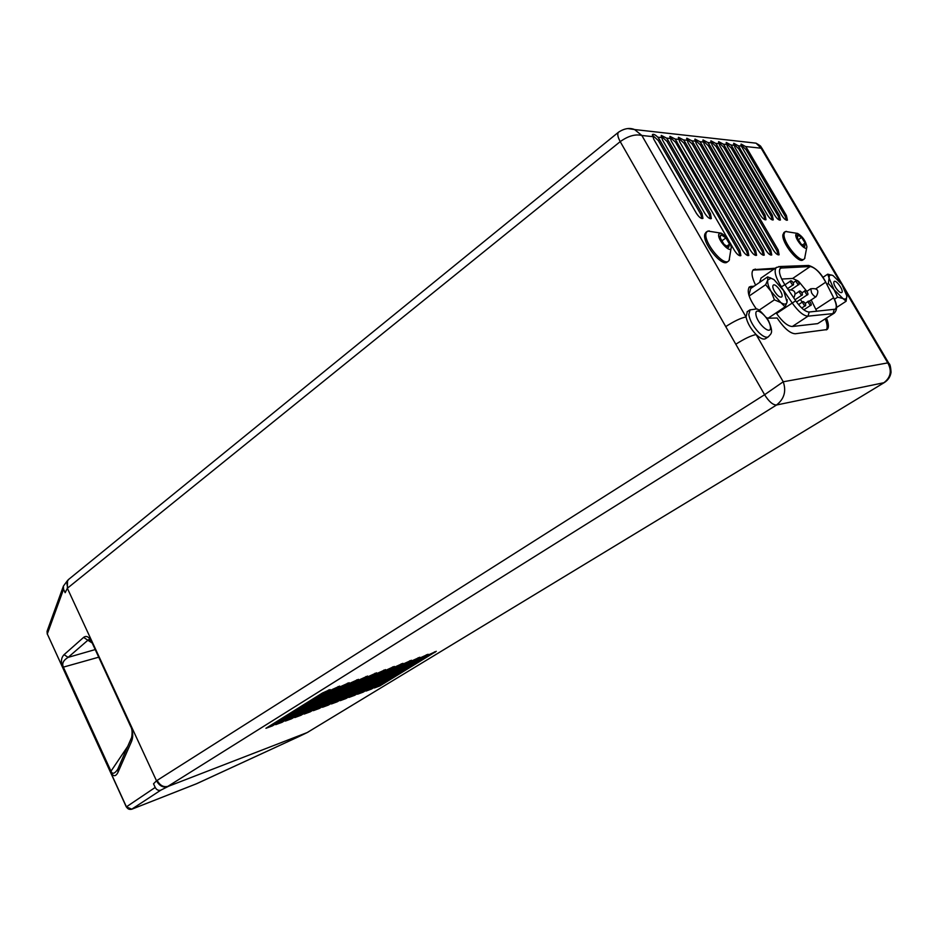<?xml version="1.0" encoding="UTF-8"?>
<svg xmlns="http://www.w3.org/2000/svg" width="938" height="938" viewBox="0 0 938 938"><rect width="100%" height="100%" fill="white"/><g stroke="black" fill="none" stroke-linecap="round" stroke-linejoin="round"><path stroke-width="1.41" d="M741.301 146.082L781.753 215.423C784.074 218.953 785.974 220.536 787.428 220.16L786.407 215.541L747.152 148.743L745.604 146.539L741.126 144.077L741.301 146.082L738.312 145.765L733.774 143.28L734.946 147.477L774.671 215.236C777.016 218.812 778.939 220.407 780.416 220.02L779.408 215.353L738.312 145.765M732.472 147.219L730.89 144.98L726.293 142.459L727.466 146.691L767.46 215.048C769.84 218.66 771.775 220.266 773.287 219.867L772.279 215.177L732.472 147.219L731.312 148.098L771.095 216.021L772.431 219.984M724.933 146.434L723.35 144.171L718.672 141.638L719.845 145.894L760.132 214.861C762.524 218.507 764.493 220.125 766.029 219.715L765.033 214.978L724.933 146.434L723.773 147.325L763.837 215.846L765.162 219.844M717.277 145.636L715.671 143.35L710.922 140.794L712.083 145.085L773.229 249.942C775.62 253.588 777.59 255.206 779.138 254.796L778.13 249.86L717.277 145.636L716.104 146.527L776.899 250.716L778.27 254.913M709.468 144.815L707.85 142.517L703.031 139.938L704.192 144.264L765.771 250.059C768.187 253.752 770.18 255.394 771.763 254.96L770.755 249.977L709.468 144.815L708.296 145.73L769.535 250.845L770.895 255.089M701.518 143.995L699.889 141.673L694.999 139.07L696.148 143.432L758.185 250.188C760.624 253.928 762.641 255.57 764.259 255.124L763.262 250.106L701.518 143.995L700.346 144.909L762.019 250.974L763.38 255.265M693.44 143.151L691.787 140.806L686.815 138.179L687.964 142.576L750.447 250.317C752.909 254.092 754.973 255.757 756.603 255.288L755.618 250.235L693.44 143.151L692.244 144.077L754.375 251.114L755.735 255.441M685.197 142.283L683.532 139.926L678.491 137.276L679.616 141.708L742.568 250.446C745.065 254.268 747.14 255.945 748.817 255.464L747.832 250.364L685.197 142.283L684.001 143.221L746.589 251.243L747.938 255.628M729.987 242.696L734.536 250.587C737.057 254.444 739.167 256.133 740.879 255.64L739.906 250.493L675.125 139.023L670.002 136.362L671.127 140.817L728.158 239.53M668.255 140.524L666.566 138.109L661.349 135.424L662.463 139.914L704.848 213.418C707.44 217.37 709.609 219.082 711.367 218.577L710.429 213.559L668.255 140.524L667.047 141.474L709.175 214.474L710.488 218.765M659.543 139.61L657.831 137.183C655.369 134.814 653.61 133.911 652.543 134.474L653.645 139L696.336 213.196C698.962 217.194 701.167 218.929 702.961 218.402L702.023 213.336L659.543 139.61L658.335 140.571L700.78 214.274L702.081 218.589M768.222 336.883L765.619 338.606C763.497 339.873 760.331 338.512 756.122 334.538C750.728 328.886 747.363 323.024 746.038 316.974L747.305 311.674M706.115 232.225L704.93 233.902C701.518 242.027 721.885 267.553 727.29 261.972L728.334 261.233M784.004 232.507L782.89 234.734C781.518 242.766 798.766 264.223 803.022 259.826L804.042 259.123M767.026 318.228L777.168 318.005L778.388 319.835C784.872 328.968 790.535 333.611 795.377 333.752L827.058 329.543C828.993 327.831 828.829 324.044 826.542 318.181M754.246 286.09L749.462 286.852C746.578 291.061 748.911 298.472 756.462 309.106M775.234 268.245L753.437 269.652C751.021 272.09 751.748 277.261 755.606 285.152M709.245 230.865L707.146 231.463L706.162 232.999C702.761 241.125 723.139 266.662 728.533 261.081L729.471 259.744M786.56 231.358L785.012 231.792L784.062 233.914C782.691 241.934 799.962 263.402 804.206 259.017L804.91 258.056M669.779 136.936L675.606 142.353L738.652 251.384L740 255.816M661.126 135.998L667.047 141.474M652.309 135.049L658.335 140.571M740.95 144.651L746.003 149.611L785.235 216.373L786.572 220.254M733.598 143.854L738.722 148.861L778.223 216.209L779.56 220.125M726.106 143.045L731.312 148.098M718.485 142.213L723.773 147.325M710.734 141.368L716.104 146.527M702.832 140.512L708.296 145.73M694.8 139.645L700.346 144.909M686.616 138.754L692.244 144.077M678.28 137.851L684.001 143.221M825.299 318.99C827.375 324.302 827.691 327.948 826.249 329.93M748.993 287.321L752.956 286.981M752.98 270.097L773.991 269.1M718.801 234.148C716.82 239.741 731.476 255.077 731.253 247.222C729.905 240.902 726.516 236.2 721.088 233.14L718.801 234.148M795.764 234.676C795.049 239.976 806.95 252.744 806.903 246.647C805.648 240.796 802.541 236.388 797.57 233.41L795.764 234.676M834.023 313.304L817.655 323.633L792.329 326.494C787.826 326.318 782.562 321.992 776.558 313.526L776.113 312.858M759.604 282.397L761.128 277.988M759.03 310.244L774.413 299.832L780.862 302.611L785.059 306.867L767.87 318.381L766.534 317.513M748.887 295.177L750.67 288.564L767.647 276.862L767.753 280.005L765.654 284.706L771.142 291.507L774.413 299.832M728.638 247.398L729.541 244.173L725.906 237.935L721.334 234.887L720.243 235.696L720.384 238.088L724.054 244.361L728.638 247.398L729.541 244.173L725.906 237.935L721.334 234.887L720.337 236.446M804.769 246.424L805.167 243.083L801.591 237.431L797.757 235.051L797.488 238.346L801.087 244.044L804.769 246.424L805.167 243.083L801.591 237.431L797.757 235.051L797.218 236.071M773.451 279.29L767.647 276.862M785.059 306.867L787.076 302.106L787.099 299.492M749.157 296.033L765.654 284.706M846.123 301.25L846.803 295.833L841.867 284.402L833.05 275.573L827.738 274.154L829.086 278.117L828.336 283.522L834.023 289.643L837.599 297.17L842.934 298.53L846.123 301.25L836.649 307.441M834.386 299.281L837.599 297.17M826.929 284.46L828.336 283.522M822.931 277.378L827.738 274.154M825.745 282.197L833.589 297.721C836.45 303.642 837.013 307.476 835.266 309.2L809.131 312.014C805.332 311.803 800.853 308.074 795.682 300.805L784.86 284.636C779.724 276.37 778.259 270.848 780.486 268.069L810.244 266.509C815.239 267.541 820.41 272.759 825.733 282.186L825.932 282.584M774.049 279.676L771.048 278.234L767.753 280.005C767.237 282.725 768.363 286.559 771.142 291.507L780.862 302.611C784.297 304.756 786.361 304.592 787.076 302.106L783.64 290.663L774.049 279.676M833.05 275.573L831.783 275.092C829.884 274.705 828.981 275.713 829.086 278.117L834.023 289.643L842.934 298.53C845.22 299.562 846.51 299.034 846.791 296.971L846.803 295.833M726.34 246.471L729.541 244.173M721.65 241.007L725.906 237.935M802.213 245.135L805.167 243.083M798.144 239.823L801.591 237.431M811.171 299.949L816.764 311.275M781.671 279.043L792.68 278.457L798.039 280.919M798.836 281.588L806.492 290.921M774.471 291.284C777.309 295.658 779.677 297.581 781.577 297.041C784.449 295.294 775.761 282.819 773.287 285.14C772.373 286.137 772.771 288.177 774.471 291.284M836.11 288.247C838.549 291.577 840.425 293.019 841.761 292.55C844.259 291.097 836.286 279.501 834.163 281.47C833.307 282.584 833.964 284.847 836.11 288.247M802.225 302.153L800.384 299.433M272.466 725.871L330.141 689.571L322.379 693.053L265.935 728.298L272.466 725.871L271.856 724.605M282.139 722.272L339.732 686.112L332.052 689.571L275.713 724.664L282.139 722.272L281.541 721.029M291.671 718.731L349.171 682.712L341.573 686.135L285.34 721.088L291.671 718.731L291.085 717.511M301.075 715.237L358.468 679.358L350.953 682.747L294.825 717.558L301.075 715.237L300.488 714.041M310.326 711.79L367.626 676.052L360.204 679.417L304.17 714.076L310.326 711.79L309.763 710.629M313.386 710.652L319.459 708.401L376.654 672.804L369.302 676.134L313.386 710.652M379.867 685.924L436.287 651.312L429.452 654.431L374.368 687.976L379.867 685.924L379.374 684.928M371.6 688.996L428.127 654.255L421.221 657.397L366.019 691.072L371.6 688.996L371.085 687.988M363.205 692.127L419.849 657.233L412.884 660.411L357.542 694.226L363.205 692.127L362.689 691.083M354.705 695.293L411.465 660.258L404.419 663.459L348.959 697.426L354.705 695.293L354.177 694.226M346.075 698.493L402.953 663.33L395.824 666.566L340.26 700.663L346.075 698.493L345.547 697.415M331.431 703.946L337.328 701.753L394.312 666.437L387.113 669.709L331.431 703.946M322.473 707.275L328.452 705.048L385.553 669.603L378.272 672.898L322.473 707.275M167.879 786.372C163.54 787.439 159.952 785.446 157.115 780.393L156.505 780.791C159.343 785.798 162.931 787.779 167.257 786.736L776.523 405.005C784.227 398.943 786.466 391.205 783.242 381.778L887.782 362.9C892.061 370.815 890.772 377.416 883.901 382.716L776.523 405.005C772.865 405.005 768.879 401.57 764.599 394.722L725.742 326.612C734.173 321.136 740.938 317.923 746.038 316.974L641.862 135.482L634.557 129.55L627.956 128.576M725.742 326.612L620.217 141.626L67.36 588.267L156.505 780.791L153.527 783.805L155.216 787.439C156.564 789.89 158.416 790.804 160.773 790.183L131.637 809.26M167.316 786.724L307.183 732.566L884.405 382.505C888.216 380.031 890.432 376.619 891.053 372.257C890.713 366.817 889.986 363.874 888.896 363.428L889.447 364.354M845.724 291.612L887.782 362.9L888.896 363.428M157.115 780.393L764.599 394.722L783.242 381.778L756.122 334.538C751.057 335.581 744.28 338.817 735.802 344.234M839.909 281.752L761.14 148.204L761.937 148.216M745.604 146.539L761.14 148.204L756.04 143.162L750.025 142.494M67.935 587.809C66.422 584.175 66.75 581.302 68.908 579.192L618.552 132.164C617.134 133.806 617.685 136.96 620.217 141.626C628.179 135.951 635.401 133.9 641.862 135.482L652.59 136.62M68.709 579.367L67.513 580.552L67.36 588.267L65.156 592.699L63.561 589.24L47.299 633.936L47.24 630.782L63.256 586.531M67.513 580.552L63.421 586.074L63.561 589.24M130.675 726.118C133.032 731.699 133.348 736.752 131.625 741.266L131.648 737.374C132.481 732.461 132.141 728.803 130.628 726.399L91.666 641.85L130.581 726.305M83.623 637.383L87.867 640.244L68.111 657.374C63.338 660.258 61.756 663.506 63.362 667.129L62.869 667.645C60.63 662.169 61.029 657.855 64.065 654.677L83.623 637.383C86.413 635.307 89.098 636.796 91.666 641.85M298.894 736.565L306.128 732.977M126.337 806.973L47.299 633.936L126.419 806.844C127.697 809.131 129.573 809.881 132.035 809.107L196.839 783.617M131.402 737.948L118.036 768.574L118 772.291C115.597 777.027 113.088 776.805 110.461 771.634L62.869 667.645M98.607 657.221L63.362 667.129L110.989 771.2L110.461 771.634M127.732 746.355L110.989 771.2C112.337 774.378 114.53 773.838 117.543 769.582L117.801 769.09M95.078 649.612L68.111 657.374L64.065 654.677M91.596 642.084L89.403 639.165L87.867 640.244L91.959 642.87M307.183 732.566L308.309 731.957M68.333 579.661L69.084 579.051M888.907 363.428L761.808 147.993C760.003 146.516 763.251 147.336 756.04 143.162L634.557 129.55C629.726 127.521 624.391 128.389 618.552 132.164L618.681 132.059M884.276 382.575L307.793 732.203M733.938 145.296L730.89 144.98M726.446 144.499L723.35 144.171M718.825 143.69L715.671 143.35M711.063 142.857L707.85 142.517M703.16 142.013L699.889 141.673M695.117 141.157L691.787 140.806M686.921 140.29L683.532 139.926M678.573 139.399L675.125 139.023M670.072 138.484L666.566 138.109M661.419 137.558L657.831 137.183M738.652 251.384L739.906 250.493M709.175 214.474L710.429 213.559M700.78 214.274L702.023 213.336M746.003 149.611L747.152 148.743M785.235 216.373L786.407 215.541M738.722 148.861L739.871 147.993M778.223 216.209L779.408 215.353M771.095 216.021L772.279 215.177M763.837 215.846L765.033 214.978M776.899 250.716L778.13 249.86M769.535 250.845L770.755 249.977M762.019 250.974L763.262 250.106M754.375 251.114L755.618 250.235M746.589 251.243L747.832 250.364M675.606 142.353L676.802 141.415M751.104 286.278L749.814 287.169M755.266 269.03L754.011 269.91M833.776 298.096L833.659 297.768C837.388 304.592 837.575 309.716 834.222 313.175L817.655 323.633M792.329 326.494L808.017 316.165L833.014 313.62L834.175 309.587M809.189 312.014L808.017 316.165C803.561 315.942 798.308 311.557 792.247 303.033L776.558 313.526M781.248 287.005L792.247 303.033L795.682 300.805M784.872 284.66L781.448 286.876C775.433 277.226 773.733 270.754 776.336 267.494L776.594 267.307M807.055 265.513L808.638 265.454C815.474 267.565 821.207 273.157 825.815 282.256L833.659 297.768L815.884 309.364M778.845 266.521L781.917 267.6M760.917 278.14L776.336 267.494L780.322 266.509L808.638 265.454L810.186 266.509M816.107 288.623L825.733 282.186M779.748 269.065L781.858 267.611M792.68 278.457L810.244 266.509M791.344 289.537L798.226 284.882L795.776 281.048M796.526 302.013L807.008 295.001L804.57 291.167M803.854 309.821L810.291 305.565L807.841 301.708M801.744 308.039L804.745 306.058L802.283 302.165M794.99 299.761L801.474 295.423L799.012 291.554M787.557 288.658L792.61 285.222L790.148 281.365M807.102 291.214L810.713 288.798C817.748 287.919 819.554 290.534 816.13 296.654C814.934 296.971 813.41 295.704 811.558 292.855L810.76 288.763M328.488 690.005L328.839 690.731M338.067 686.557L338.419 687.273M347.494 683.157L347.846 683.872M356.792 679.816L357.132 680.519M365.937 676.521L366.289 677.224M318.897 707.252L319.459 708.401M374.954 673.285L375.306 673.965M434.54 651.84L434.869 652.485M426.391 654.771L426.72 655.416M418.125 657.749L418.454 658.406M409.742 660.762L410.07 661.419M401.23 663.823L401.57 664.491M336.789 700.651L337.328 701.753M392.6 666.93L392.94 667.61M327.901 703.922L328.452 705.048M383.841 670.084L384.181 670.764M755.934 314.547C757.165 324.114 771.857 336.39 770.391 326.682C769.137 317.208 754.633 304.967 755.934 314.547M747.094 311.815L749.884 309.927L756.098 309.001C757.728 308.274 761.797 312.026 768.292 320.257C774.19 333.822 770.802 333.447 768.433 336.754C766.323 338.008 763.157 336.636 758.948 332.662C753.331 326.729 749.931 320.69 748.77 314.558L750.119 309.763M131.789 809.213L126.419 806.844L155.216 787.439M131.625 741.266L118 772.291M196.382 783.805L298.483 736.764M168.559 786.255L160.773 790.183M705.904 232.366L707.146 231.463M783.84 232.612L785.012 231.792M729.096 260.459L731.253 247.222M721.088 233.14L707.85 231.065M804.616 258.571L806.903 246.647M797.57 233.41L785.54 231.498M720.138 236.669L720.243 235.696M797.042 236.306L797.148 235.614M771.048 278.234L770.133 277.695M798.226 284.882C801.04 284.871 796.808 278.434 795.6 281.107L793.548 282.502M807.008 295.001C809.811 294.989 805.636 288.599 804.405 291.226L802.365 292.597M810.291 305.565C813.117 305.6 808.861 299.093 807.677 301.766L805.613 303.138M804.745 306.058C807.583 306.081 803.303 299.539 802.107 302.224L798.531 304.616M801.474 295.423C804.241 295.517 800.173 288.939 798.836 291.612L795.354 293.957M792.61 285.222C795.436 285.199 791.215 278.762 789.972 281.423L784.989 284.812M816.072 296.689L809.072 301.344M793.759 297.921C796.456 292.316 794.662 289.643 788.377 289.889M196.804 783.64L298.565 736.729M196.441 783.793L131.977 809.142M47.041 631.368L47.252 634.135M307.16 732.578L298.776 736.635"/></g></svg>
